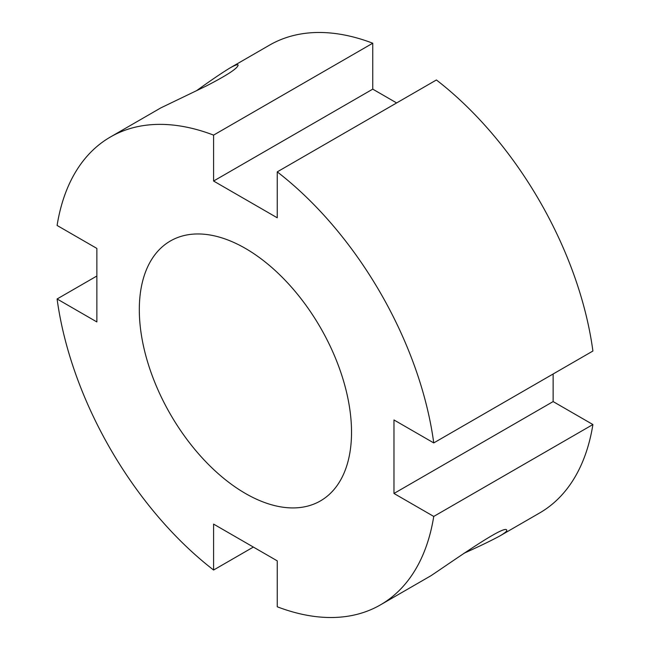 <?xml version="1.0" encoding="UTF-8"?>
<svg xmlns="http://www.w3.org/2000/svg" width="650" height="650" viewBox="0 0 650 650"><rect width="100%" height="100%" fill="white"/><g stroke="black" fill="none" stroke-linecap="round" stroke-linejoin="round"><path stroke-width="0.97" d="M196.722 90.561C210.088 80.909 221.065 73.442 229.653 68.153C234.707 65.293 237.518 64.228 238.103 64.968C238.111 68.031 227.557 75.01 206.424 85.914L160.851 107.876L110.362 137.028A270.108 155.951 -120 0 0 57.094 225.461L96.866 248.422L96.866 321.937L57.094 298.976L96.866 276.014M253.362 547.064L213.59 570.026L213.59 524.103L277.249 560.861L277.249 606.783A270.108 155.951 -120 0 0 380.469 604.866L430.958 575.721C451.23 562.274 505.968 523.396 506.748 530.27C507.098 531.148 504.766 533.057 499.761 535.998C490.888 540.792 478.928 546.569 463.889 553.312M499.761 535.998L539.638 512.972A270.108 155.951 -120 0 0 592.906 424.539L433.745 516.433L393.973 493.472L393.973 419.957L433.745 442.918L592.906 351.024A270.108 155.951 -120 0 0 436.41 79.974L277.249 171.868L277.249 217.791L213.59 181.033L213.59 135.111L372.751 43.217L372.751 89.139L396.638 102.936M213.59 181.033L372.751 89.139M433.745 442.918A270.108 155.951 -120 0 0 277.249 171.868M213.59 135.111A270.108 155.951 -120 0 0 110.362 137.028M372.751 43.217A270.108 155.951 -120 0 0 269.531 45.134L229.653 68.153M380.469 604.866A270.108 155.951 -120 0 0 433.745 516.433M57.094 298.976A270.108 155.951 -120 0 0 213.59 570.026M351.528 432.209A150.061 86.637 -120 0 0 286.024 281.19A150.061 86.637 -120 0 0 170.389 240.988A150.061 86.637 -120 0 0 170.389 414.261A150.061 86.637 -120 0 0 320.45 500.898A150.061 86.637 -120 0 0 351.528 432.209M393.973 493.472L553.134 401.578L592.906 424.539M553.134 373.986L553.134 401.578"/></g></svg>
